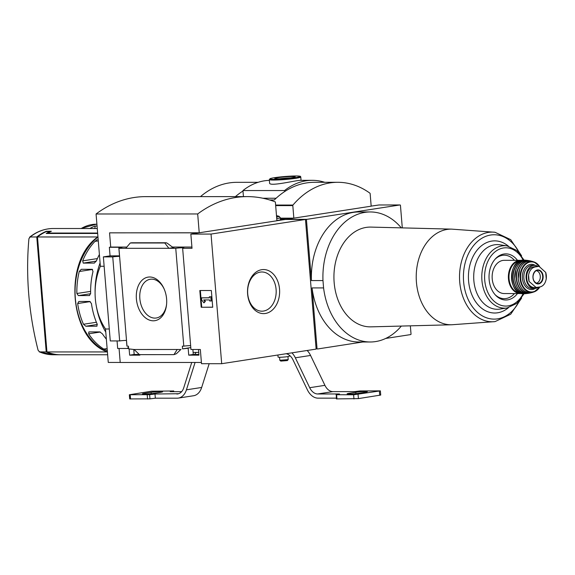 <?xml version="1.0" encoding="UTF-8"?>
<svg xmlns="http://www.w3.org/2000/svg" width="575" height="575" viewBox="0 0 575 575"><rect width="100%" height="100%" fill="white"/><g stroke="black" fill="none" stroke-linecap="round" stroke-linejoin="round"><path stroke-width="0.86" d="M198.907 354.444L193.243 354.452L192.898 349.492M198.497 349.492L198.964 355.142L188.729 355.149L193.243 354.452M211.032 234.068L305.469 219.463L316.128 349.097L221.691 363.702L211.032 234.068L190.85 234.075L192.021 248.292L182.642 248.292A5.053 0.388 -4.7 0 0 183.921 247.926A5.053 0.388 -4.7 0 0 181.053 247.818A5.053 0.388 -4.7 0 0 175.749 248.299L183.792 346.15A5.053 0.388 175.3 0 1 190.641 345.632M183.792 346.15L182.34 346.15L182.562 348.867L190.807 347.595M182.562 348.867L188.162 348.249L188.729 355.149M139.265 354.466L134.147 354.466L133.803 349.507M139.826 354.638L139.869 355.156L129.634 355.163L134.147 354.466M128.613 348.335L127.7 348.472L127.643 347.846L128.57 347.846M129.634 355.163L129.116 348.881M134.112 349.507L177.208 349.492L173.952 354.631L139.445 354.638L134.112 349.507L128.656 348.881L128.433 346.164L126.982 346.164L118.932 248.314A5.053 0.388 -4.7 0 0 120.211 247.947A5.053 0.388 -4.7 0 0 118.838 247.796L119.542 256.364A5.053 0.388 -4.7 0 0 112.743 256.888L119.657 340.939A5.053 0.388 175.3 0 1 126.45 340.422L126.881 345.647A5.053 0.388 175.3 0 1 126.938 345.647M177.208 349.492L180.09 349.492M127.7 348.472L117.681 348.479L117.063 340.939M153.302 320.807A22.044 15.007 81.2 0 1 136.879 302.421A22.044 15.007 81.2 0 1 145.008 278.12A22.044 15.007 81.2 0 1 164.033 288.722A22.044 15.007 81.2 0 1 166.527 304.822A22.044 15.007 81.2 0 1 153.302 320.807M175.749 248.299L118.932 248.314M119.068 348.479L120.218 362.48L201.408 362.458M182.642 248.292L190.958 349.492L200.337 349.492L201.509 363.709L221.691 363.702M100.093 262.94A63.121 45.986 90 0 0 95.083 292.747M96.262 305.842A63.121 45.986 90 0 0 105.778 332.084M97.958 236.958L37.49 236.972A63.121 45.986 -90 0 1 46.302 231.588L49.91 231.588A63.121 45.986 -90 0 0 46.208 233.479L97.671 233.464M107.64 354.746L60.512 354.761A63.121 45.986 -90 0 1 46.942 351.95L107.41 351.936M107.302 350.592L103.788 349.068A63.121 45.986 -90 0 1 88.651 333.838L88.881 331.904L99.763 331.904L102.415 333.831A63.121 45.986 90 0 0 106.361 339.164M97.326 324.458L85.826 326.241L83.476 324.264A63.121 45.986 -90 0 1 77.675 303.543L78.854 301.465L89.736 301.458L91.439 303.535A63.121 45.986 90 0 0 97.24 324.257L96.852 326.226M85.826 326.241L96.974 326.19M90.627 293.71L78.38 295.607L76.87 293.502A63.121 45.986 -90 0 1 79.242 271.515L81.255 269.308L92.137 269.301L93.006 271.508A63.121 45.986 90 0 0 90.634 293.494L89.413 295.586M78.38 295.607L89.549 295.557M99.396 254.495A63.121 45.986 90 0 0 96.435 260.856L94.278 263.098M96.334 261.086L83.238 263.113L94.422 263.062M83.238 263.113L82.671 260.863A63.121 45.986 -90 0 1 94.983 241.385L97.182 239.61M29.591 237.209L30.18 236.972L28.93 238.654A230.072 156.616 -98.8 0 0 38.108 350.276L39.632 351.95A63.121 45.986 90 0 0 53.202 354.761L39.244 351.871L46.223 351.95A63.121 45.986 90 0 0 59.793 354.761A63.121 45.986 90 0 0 60.152 354.753M97.261 228.505L53.166 228.512A63.121 45.986 90 0 0 30.18 236.972L36.771 236.972L46.223 351.95M46.352 231.588L46.331 231.272A63.121 45.986 90 0 0 36.771 236.972M46.331 231.272L51.369 231.265A63.121 45.986 90 0 0 47.66 233.062L97.635 233.055M305.469 219.463L285.293 219.47L276.913 220.714M120.218 362.437L108.272 362.437L105.52 328.986A52.605 38.324 -90 0 1 100.366 266.261L96.068 213.986A142.075 103.507 -90 0 1 145.619 196.628L247.236 196.607A142.075 103.507 -90 0 1 275.368 201.947L276.913 220.764L199.23 232.782L197.685 213.958L96.068 213.986M190.85 234.075L198.921 232.825L109.559 232.846L199.23 232.782M112.743 256.888L103.363 256.888L110.271 340.939L119.657 340.939M109.559 232.846L110.731 247.063L109.358 247.279L110.062 255.853L103.363 256.888M109.358 247.279L122.188 247.279L118.838 247.796M168.885 248.299L173.916 247.523L171.968 246.754L167.311 243.254L166.189 242.765L164.773 242.981L168.885 248.299M110.731 247.063L126.838 247.063M172.414 247.049L191.921 247.049M173.952 354.631L176.396 353.733L180.988 349.356M125.788 248.307L130.266 242.988L131.74 242.779M130.266 242.988L164.773 242.981M212.721 307.251L201.193 307.251L199.82 290.526L211.348 290.526L212.721 307.251M109.293 328.986L105.52 328.986M104.132 266.261L100.366 266.261M197.685 213.958A142.075 103.507 -90 0 1 247.236 196.607M279.536 289.11A22.044 16.064 90 0 0 254.042 273.844A22.044 16.064 90 0 0 257.162 311.787A22.044 16.064 90 0 0 279.536 289.11M166.577 304.34A19.6 13.34 81.2 0 1 156.263 317.997A19.6 13.34 81.2 0 1 154.869 318.104A19.6 13.34 81.2 0 1 139.948 299.654A19.6 13.34 81.2 0 1 150.276 279.256A19.6 13.34 81.2 0 1 164.227 289.168M201.193 307.251L212.714 307.165M200.359 290.526L201.724 307.172M201.502 297.843L209.429 297.843L209.343 296.793L210.781 296.793L211.126 300.977L209.688 300.977L209.602 299.934L203.708 299.934L204.851 301.415L203.952 302.888L201.674 299.934L201.502 297.843L209.422 297.757M203.952 302.888L205.383 301.329L204.305 299.934M209.343 296.793L210.781 296.793M211.126 300.977L211.658 300.897L211.312 296.714M204.851 301.415L205.383 301.329M110.062 255.853L119.499 255.846M37.49 236.972L46.942 351.95M47.696 233.479L47.66 233.062M276.093 289.39A19.6 14.282 90 0 0 261.898 271.982A19.6 14.282 90 0 0 247.624 291.582A19.6 14.282 90 0 0 261.912 311.183A19.6 14.282 90 0 0 276.093 289.39M89.88 228.505A52.842 38.496 -90 0 1 94.968 226.061L97.06 226.061M410.349 325.838L411.039 334.226A1.049 0.769 -90 0 1 410.528 334.607L385.703 338.445M362.782 341.988L317.608 348.975A1.049 0.769 -90 0 1 317.055 348.759L312.053 287.917L323.581 287.917L322.978 280.564A65.018 47.366 -90 0 1 370.25 211.952A65.018 47.366 -90 0 1 401.3 227.858M243.433 196.607L242.938 190.555L284.589 190.541A75.749 55.186 -90 0 1 312.247 180.327A75.749 55.186 -90 0 1 324.76 182.297M242.938 190.555A75.749 55.186 -90 0 1 269.38 180.363M301.048 180.334L300.775 177.007A15.784 1.208 -4.7 0 1 285.143 179.508A15.784 1.208 -4.7 0 1 269.316 179.594L269.596 182.979C268.928 187.04 296.966 180.047 300.538 180.334L312.247 180.327M292.97 205.052A94.681 68.978 -90 0 1 337.812 182.297A94.681 68.978 -90 0 1 369.905 193.157A0.632 0.46 -90 0 1 370.149 193.646L371.177 206.181L293.847 218.141L292.812 205.606A0.632 0.46 -90 0 1 292.97 205.052L275.626 205.059M200.488 196.614A94.681 68.978 -90 0 1 236.922 182.325L258.082 182.318M269.689 199.978L274.289 199.978A94.681 68.978 -90 0 1 314.41 182.304L337.812 182.297M242.973 191.022A94.681 68.978 90 0 0 235.427 196.607M280.377 218.148L293.847 218.141M285.775 219.463A1.049 0.769 90 0 1 286.055 219.348L293.365 218.22L280.384 218.22M305.49 219.722L306.446 219.722A1.049 0.769 -90 0 1 306.949 219.341L399.869 204.973A1.049 0.769 -90 0 1 400.43 205.189L402.292 227.887M371.17 206.109L378.968 204.98A1.049 0.769 -90 0 1 379.141 204.98M334.154 282.555A49.888 36.347 -90 0 1 370.933 227.096L451.691 229.13A47.826 34.845 90 0 0 416.437 282.303A47.826 34.845 90 0 0 451.72 324.767L370.961 326.852A49.888 36.347 -90 0 1 334.154 282.555M401.328 326.068A65.018 47.366 -90 0 1 370.286 341.988A65.018 47.366 -90 0 1 323.581 287.917M316.099 348.759L317.055 348.759M306.446 219.722L311.449 280.571L322.978 280.564M311.449 280.571A65.018 47.366 -90 0 1 358.721 211.959L370.25 211.952M370.286 341.988L358.757 341.988A65.018 47.366 -90 0 1 312.053 287.917M276.144 198.224L262.847 198.224M284.675 191.561L284.589 190.541M292.402 176.532A10.235 0.783 -4.7 0 0 280.83 177.301A10.235 0.783 -4.7 0 0 274.828 178.573A10.235 0.783 -4.7 0 0 285.056 178.458A10.235 0.783 -4.7 0 0 295.169 176.899A10.235 0.783 -4.7 0 0 292.402 176.532M290.425 177.898A9.013 0.69 -4.7 0 0 279.673 178.782M94.968 226.061A2.106 1.531 -90 0 1 94.537 228.505M517.471 260.31A23.057 16.797 90 0 0 495.506 258.736A23.057 16.797 90 0 0 495.513 295.14A23.057 16.797 90 0 0 517.478 293.552M514.431 260.31A21.728 15.827 90 0 0 495.01 259.282M495.025 294.594A21.728 15.827 90 0 0 514.438 293.559M520.497 293.552L504.246 293.559A16.625 12.111 -90 0 1 492.207 278.796A16.625 12.111 -90 0 1 504.239 260.317L520.483 260.31A16.625 12.111 90 0 0 508.379 276.934A16.625 12.111 90 0 0 520.497 293.552L521.554 293.494M537.97 266.39A11.572 8.431 90 0 0 534.484 265.355A11.572 8.431 90 0 0 526.06 276.927A11.572 8.431 90 0 0 534.491 288.499A11.572 8.431 90 0 0 538.387 287.191M536.108 287.464L534.161 287.464A10.307 7.511 90 0 1 526.657 277.739A10.307 7.511 90 0 1 533.312 266.915L536.281 266.455L538.265 266.455L535.296 266.915C531.738 267.698 529.496 270.423 528.569 275.073A12.276 8.941 90 0 0 529.086 281.434L536.108 287.464L539.947 286.939C543.289 286.156 545.387 283.432 546.25 278.782A12.276 8.941 90 0 0 545.725 272.421L539.077 266.39L538.265 266.455M539.077 266.39L537.122 266.39A10.307 7.511 90 0 0 536.281 266.455M545.725 272.421L546.25 278.782M529.086 281.434L528.569 275.073M536.259 283.195A6.311 4.6 90 0 0 540.27 276.223A6.311 4.6 90 0 0 536.259 270.66M287.342 219.147L280.463 219.154M276.891 220.484A8.208 0.625 -4.7 0 0 280.708 219.636A8.208 0.625 -4.7 0 0 280.492 219.513M276.539 216.207A5.261 0.403 -4.7 0 0 277.322 215.826A5.261 0.403 -4.7 0 0 276.503 215.754M279.572 357.269L279.817 360.259L280.801 361.1L287.371 360.561L288.204 359.569L287.96 356.579M279.831 360.281L288.197 359.598M196.219 352.41A16.833 11.457 -98.8 0 0 194.702 354.444M307.143 350.484A16.833 11.457 81.2 0 1 310.565 355.451L324.925 385.343L309.695 387.701L295.334 357.801A16.833 11.457 -98.8 0 0 291.906 352.842M309.695 387.701A12.621 8.596 -98.8 0 0 317.695 393.968L339.494 393.961A52.605 4.025 175.3 0 0 336.289 394.63L336.382 398.906L358.405 398.612L380.715 395.054L380.37 390.871L353.618 394.781L353.963 398.964M380.37 390.871L360.087 390.942A52.605 4.025 175.3 0 0 354.732 391.611L332.932 391.611A12.621 8.596 81.2 0 1 324.925 385.343M358.606 393.286A6.835 0.525 175.3 0 1 351.246 393.99A6.835 0.525 175.3 0 1 347.106 393.853A6.835 0.525 175.3 0 1 349.233 393.293L355.788 392.279A6.835 0.525 175.3 0 1 363.148 391.575A6.835 0.525 175.3 0 1 367.288 391.719A6.835 0.525 175.3 0 1 365.154 392.279L358.606 393.286M353.618 394.781L336.037 394.723M336.317 398.144L318.04 398.152A16.833 11.457 -98.8 0 1 307.366 389.793L293.013 359.893A12.621 8.596 -98.8 0 0 286.149 353.733M209.171 363.702L201.667 387.464A16.833 11.457 81.2 0 1 193.567 395.744L178.336 398.094A16.833 11.457 -98.8 0 0 186.437 389.821L195.076 362.466M178.566 393.731L154.991 394.012L155.336 398.195L177.136 398.188A16.833 11.457 -98.8 0 0 178.336 398.094M155.336 398.195A52.605 4.025 175.3 0 1 149.974 398.856L129.691 398.928L129.346 394.745L151.656 391.194L173.434 390.993A52.605 4.025 175.3 0 1 170.222 391.654L181.643 391.654M153.935 393.343A6.835 0.525 175.3 0 1 146.575 394.048A6.835 0.525 175.3 0 1 142.435 393.904A6.835 0.525 175.3 0 1 144.569 393.343L151.117 392.33A6.835 0.525 175.3 0 1 158.477 391.632A6.835 0.525 175.3 0 1 162.617 391.769A6.835 0.525 175.3 0 1 160.482 392.33L153.935 393.343M154.991 394.012A52.605 4.025 175.3 0 1 149.629 394.673L129.346 394.745M176.791 394.004A12.621 8.596 -98.8 0 0 177.689 393.94A12.621 8.596 -98.8 0 0 183.763 387.73L191.741 362.466M289.326 355.192L289.405 356.162A5.678 0.438 175.3 0 1 285.854 356.859A5.678 0.438 175.3 0 1 279.63 357.269A5.678 0.438 175.3 0 1 278.077 357.097L277.905 355.005M97.966 237.029A63.121 45.986 90 0 0 75.361 298.684A63.121 45.986 90 0 0 107.41 351.893M131.589 242.779L166.096 242.772M100.337 332.027L88.651 333.838M107.13 348.551L103.788 349.068M90.253 301.595L77.675 303.543M96.399 322.259L83.476 324.264M92.597 269.445L79.242 271.515M90.613 291.374L76.87 293.502M98.282 240.875L94.983 241.385M97.405 258.585L82.671 260.863M96.909 224.2L96.449 224.2A52.842 38.496 90 0 0 81.233 228.505M286.055 219.348L306.949 219.341M378.968 204.98L399.869 204.973M275.669 205.606L292.812 205.606M295.96 175.979A15.151 1.157 -4.7 0 0 270.523 178.523A15.151 1.157 -4.7 0 0 288.499 178.523A15.151 1.157 -4.7 0 0 295.96 175.979M451.691 229.13L495.032 232.271A44.836 32.667 90 0 0 459.518 276.949A44.836 32.667 90 0 0 495.053 321.605L510.693 314.23L521.618 298.051M519.477 253.072A42.183 30.727 90 0 0 473.778 245.345A42.183 30.727 90 0 0 473.8 308.545A42.183 30.727 90 0 0 519.491 300.79M508.393 246.15A36.074 26.278 90 0 0 474.706 253.532A36.074 26.278 90 0 0 474.713 300.358A36.074 26.278 90 0 0 508.408 307.718M507.085 307.97A31.237 22.756 90 0 1 481.785 276.942A31.237 22.756 90 0 1 507.071 245.899L499.891 244.792A32.351 23.568 90 0 0 473.699 276.942A32.351 23.568 90 0 0 499.905 309.084L507.085 307.97L516.853 303.377L524.077 293.753M523.164 260.123A29.138 21.232 90 0 0 491.69 255.192A29.138 21.232 90 0 0 491.697 298.684A29.138 21.232 90 0 0 523.171 293.739M521.547 260.374A16.625 12.111 90 0 0 520.483 260.31L521.547 260.374M520.375 260.741A16.201 11.802 90 0 0 508.976 276.934A16.201 11.802 90 0 0 520.382 293.121M524.012 293.753C507.718 295.205 507.711 258.664 524.005 260.108L524.005 260.108A16.826 12.262 90 0 0 511.498 276.934A16.826 12.262 90 0 0 524.012 293.753L525.78 293.66A16.754 12.204 90 0 0 526.901 293.494L525.78 293.66A16.754 12.204 90 0 1 512.85 276.934A16.754 12.204 90 0 1 525.773 260.202L526.901 260.367M526.894 260.367A16.754 12.204 90 0 0 525.773 260.202L524.005 260.108M525.823 260.41A16.546 12.053 90 0 0 513.137 276.934A16.546 12.053 90 0 0 525.83 293.451M515.121 272.356A16.352 11.917 90 0 0 515.121 281.513M528.023 260.461A16.567 12.068 90 0 0 514.654 276.934A16.567 12.068 90 0 0 528.037 293.394L529.977 293.042A16.308 11.881 90 0 0 531.077 292.74L529.977 293.042A16.308 11.881 90 0 1 516.285 276.934A16.308 11.881 90 0 1 529.97 260.813L531.07 261.122A16.308 11.881 90 0 0 529.97 260.813L528.023 260.461C522.625 260.015 518.585 262.998 515.897 269.409L514.654 278.746C516.178 288.643 520.634 293.523 528.037 293.394M530.114 261.028A16.1 11.73 90 0 0 516.566 276.934A16.1 11.73 90 0 0 530.121 292.833M519.606 269.416A15.697 11.435 90 0 0 519.606 284.445M532.177 292.502C524.601 293.48 519.951 288.909 518.226 278.782L519.613 269.186C522.553 262.847 526.736 260.238 532.163 261.359A15.906 11.586 90 0 0 518.233 276.934A15.906 11.586 90 0 0 532.177 292.502L534.132 291.877A15.439 11.248 90 0 0 539.867 286.954M539.544 266.412A15.439 11.248 90 0 0 534.125 261.984A15.439 11.248 90 0 0 520.066 276.934A15.439 11.248 90 0 0 534.132 291.877L539.911 286.947M539.343 266.397A15.029 10.947 90 0 0 523.703 266.426A15.029 10.947 90 0 0 524.048 287.888A15.029 10.947 90 0 0 539.673 286.99M535.296 265.413A12.621 9.2 90 0 0 522.337 276.934A12.621 9.2 90 0 0 535.303 288.449M534.484 265.355L532.256 265.355A11.572 8.431 90 0 0 523.825 276.927A11.572 8.431 90 0 0 532.263 288.499L534.491 288.499M533.312 266.915L535.296 266.915M542.663 276.18A6.641 4.837 90 0 0 537.309 270.329A6.641 4.837 90 0 0 533.018 276.927A6.641 4.837 90 0 0 537.316 283.525A6.641 4.837 90 0 0 542.663 276.18M543.116 276.144A7.008 5.11 90 0 0 536.806 270.121A7.008 5.11 90 0 0 533.291 279.5A7.008 5.11 90 0 0 539.278 283.734A7.008 5.11 90 0 0 543.116 276.144M276.604 217.005A6.957 0.532 -4.7 0 0 279.026 216.279L277.322 215.826M276.733 218.579A7.992 0.611 -4.7 0 0 280.348 217.767L279.026 216.279M310.565 355.451L295.334 357.801M332.932 391.611L317.695 393.968M358.067 394.428L358.405 398.612M379.385 391.129L379.73 395.312M201.667 387.464L186.437 389.821M130.209 394.845L130.554 399.021M147.214 394.838L147.559 399.021M336.612 394.788L336.957 398.971M149.629 394.673L149.974 398.856M173.434 390.993L173.485 391.654M144.569 393.343L144.627 394.105M151.117 392.33L151.225 393.688M349.233 393.293L349.298 394.055M355.788 392.279L355.896 393.631M193.099 352.41L198.742 352.41M53.202 354.761L59.793 354.761M131.668 242.772L166.189 242.765M107.115 351.85C69.345 338.502 63.063 261.524 97.455 237.18M53.166 228.512C44.699 228.584 36.836 231.473 29.584 237.195M379.054 204.973L399.956 204.966M96.449 224.2L80.974 228.505M269.316 179.594L270.631 178.473C276.036 177.05 289.534 175.964 296.01 175.979C302.881 176.281 299.625 176.388 300.775 177.007M451.72 324.767L495.053 321.605M495.032 232.271L510.672 239.638L521.604 255.81M507.071 245.899L516.839 250.484L524.062 260.108M532.163 261.359L534.125 261.984L539.587 266.412M537.309 270.329C533.32 270.696 530.049 280.686 537.316 283.525M280.514 219.794L280.348 217.767M173.686 390.899L173.743 391.654"/></g></svg>
